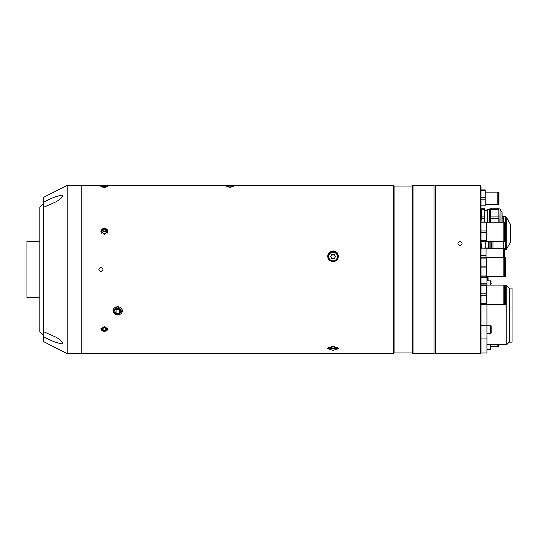 <?xml version="1.0" encoding="UTF-8"?>
<svg xmlns="http://www.w3.org/2000/svg" width="539" height="539" viewBox="0 0 539 539"><rect width="100%" height="100%" fill="white"/><g stroke="black" fill="none" stroke-linecap="round" stroke-linejoin="round"><path stroke-width="0.81" d="M39.859 297.555L26.95 297.555L26.95 241.445L39.859 241.445M333.048 350.337L327.436 348.592L333.048 346.496L338.66 348.592L333.048 350.337M104.384 187.289L100.881 186.609L104.384 186.07L107.894 186.609L104.384 187.289M104.384 331.445L100.881 329.019L104.384 326.486L107.894 329.019L104.384 331.445M104.384 234.445L100.881 231.285L104.384 228.199L107.894 231.285L104.384 234.445M229.937 187.289L226.434 186.609L229.937 186.07L233.448 186.609L229.937 187.289M117.711 315.032L112.941 310.949L117.711 306.731L122.481 310.949L117.711 315.032M100.881 271.602C98.165 270.201 98.165 268.799 100.881 267.398C103.596 268.799 103.596 270.201 100.881 271.602C98.165 270.201 98.165 268.799 100.881 267.398C103.596 268.799 103.596 270.201 100.881 271.602M333.048 261.907L329.08 260.263L327.436 256.335L329.08 252.427L333.048 250.817L337.016 252.427L338.66 256.335L337.016 260.263L333.048 261.907M393.369 353.672L393.369 185.328L81.241 185.328L81.241 353.672L81.241 185.328L67.213 185.328L67.213 353.672L393.369 353.672L394.07 352.971L394.07 186.029L393.369 185.328M330.468 252.508A5.612 5.545 -0 0 0 327.463 256.881M394.07 352.971L412.308 352.971L412.308 186.029L394.07 186.029M412.308 352.971L413.009 353.672L413.009 185.328L412.308 186.029M413.009 353.672L434.05 353.672L434.05 185.328L413.009 185.328M338.633 256.881A5.612 5.545 -0 0 0 335.629 252.508M331.734 261.314L331.957 261.799L331.734 261.314M335.797 261.186L335.851 260.62L335.797 261.186M337.96 256.638C337.67 253.687 336.033 252.07 333.048 251.787A4.912 4.851 180 0 1 337.96 256.638A4.912 4.851 180 0 1 333.048 261.489A4.912 4.851 180 0 1 328.136 256.638A4.912 4.851 180 0 1 333.048 251.794C330.063 252.07 328.433 253.687 328.136 256.638M335.164 257.116A2.116 2.095 0 0 0 331.216 255.944A2.116 2.095 0 0 0 330.933 257.116M335.366 256.773L334.274 254.462L335.494 256.551L334.274 258.646L331.829 258.646L330.602 256.551L331.829 254.462L330.73 256.773M334.274 254.462L331.829 254.462M334.274 254.9L331.829 254.9M334.274 347.999L335.494 347.278L334.274 346.557L334.274 347.999L331.829 347.999L330.602 347.278L331.822 346.557L331.829 347.999M334.247 346.55L331.849 346.55M103.171 187.242L103.171 186.521L105.604 186.521L105.604 187.242M105.631 187.242L106.816 186.885L105.604 186.521M105.509 187.249L103.266 187.249M103.171 186.521L101.959 186.885L103.138 187.242M107.76 186.777A3.429 0.593 0 0 0 106.102 186.366A3.429 0.593 0 0 0 101.009 186.777M115.622 309.083L116.094 309.797L116.094 313.253L114.477 310.808L116.094 308.369L119.335 308.369L120.952 310.808L119.335 313.253L119.335 309.797L119.806 309.083M116.094 313.253L119.335 313.253M116.094 309.797L119.335 309.797M113.069 310.808A4.642 4.042 180 0 0 117.711 314.85A4.642 4.042 180 0 0 122.353 310.808A4.642 4.042 180 0 0 117.711 306.765A4.642 4.042 180 0 0 113.069 310.808M107.187 233.178A3.429 3.059 0 0 0 106.924 229.358A3.429 3.059 0 0 0 102.673 228.765A3.429 3.059 0 0 0 101.588 233.185M106.095 232.531L105.604 231.77L105.604 229.54L106.816 231.413L105.604 233.293L103.171 233.293L101.959 231.413L103.171 229.54L103.171 231.77L102.68 232.531M105.604 229.54L103.171 229.54M105.604 231.77L103.171 231.77M103.171 330.306L101.959 328.817L103.171 327.328L103.171 330.306L105.604 330.306L106.816 328.817L105.604 327.328L105.604 330.306M101.056 328.231A3.429 2.425 180 0 0 102.322 330.757A3.429 2.425 180 0 0 106.102 330.919A3.429 2.425 180 0 0 107.712 328.231M105.604 327.328L103.171 327.328M67.213 185.328L43.363 197.483L43.363 341.517L67.213 353.672M43.363 207.407L55.679 201.97C59.223 200.137 65.273 195.313 61.594 195.199C56.049 196.223 49.972 198.662 43.363 202.523M43.363 336.477C49.952 340.325 56.029 342.77 61.594 343.801C65.28 343.687 59.196 338.849 55.679 337.037L43.363 331.593M43.363 335.292L39.859 331.788L39.859 207.212L43.363 203.708M480.343 185.328L481.044 186.029L481.044 352.971L480.343 353.672L480.343 185.328L435.458 185.328L435.458 353.672L480.343 353.672M460.003 245.501C457.288 244.16 457.288 242.826 460.003 241.499C462.718 242.819 462.718 244.154 460.003 245.501C457.288 244.16 457.288 242.826 460.003 241.499C462.718 242.819 462.718 244.154 460.003 245.501M486.589 304.333L503.871 304.333L503.871 285.118L486.589 285.118M481.044 293.856L486.589 293.856L486.589 304.542L481.044 304.542M481.044 284.902L486.589 284.902L486.589 293.856M481.044 285.771L486.589 285.771M481.044 295.594L486.589 295.594M481.044 303.673L486.589 303.673M505.387 304.333L505.387 285.118L504.544 285.118L504.544 304.333L505.387 304.333M486.589 241.459L503.871 241.459L503.871 222.236L486.589 222.236M481.044 230.975L486.589 230.975L486.589 241.667L481.044 241.667L481.462 248.075M481.044 240.798L486.589 240.798M481.044 232.713L486.589 232.713M481.044 222.897L486.589 222.897L486.589 230.975M481.044 220.68L481.051 222.028L486.589 222.028L486.589 222.897M505.387 241.459L505.387 222.236L504.544 222.236L504.544 241.459L505.387 241.459M486.589 276.635L503.871 276.635L503.871 257.42L486.589 257.42M481.044 257.211L486.589 257.211L486.589 276.851L481.044 276.851M481.044 258.08L486.589 258.08M481.044 266.158L486.589 266.158M481.044 267.896L486.589 267.896M481.044 275.981L486.589 275.981M505.387 276.635L505.387 257.42L504.544 257.42L504.544 276.635L505.387 276.635M503.19 257.42L503.19 248.29L486.063 248.29M481.044 248.075L486.063 248.075L486.063 257.211M481.044 255.627L486.063 255.627M481.044 248.944L486.063 248.944M504.578 257.42L504.578 248.29L503.81 248.29L503.81 257.42M498.339 344.583L498.339 346.543L498.966 346.543L498.966 344.583M491.15 346.543L497.834 346.543L497.834 344.583M498.966 203.654L498.966 192.14L498.339 192.14L498.339 204.483L498.966 204.483L498.966 203.654M485.221 204.483L497.834 204.483L497.834 192.14L485.221 192.14M481.044 205.858L485.221 205.858L485.221 199.181L481.044 199.181M481.044 197.442L485.221 197.442L485.221 199.181M481.044 190.766L485.221 190.766L485.221 197.442M481.044 189.896L485.221 189.896L485.221 190.766M488.064 280.826L488.064 276.635L488.064 280.826M483.854 276.851L483.854 277.228L483.854 276.851M510.318 224.116L510.318 242.462L510.318 224.116L506.222 217.022L506.222 249.564L505.616 249.914L505.616 216.671L506.222 217.022M502.092 218.194L503.776 218.194L503.776 216.456L502.092 216.456M503.19 250.123L503.776 250.123L503.776 248.391L503.19 248.391M503.776 241.459L503.776 248.391M492.969 248.29L492.969 241.459M503.776 218.194L503.776 222.236M490.867 248.29L490.867 241.459M491.285 241.459L491.285 248.29M485.255 247.994L488.765 247.994M485.255 241.667L485.255 248.075M489.116 241.459L489.116 248.29M488.765 248.29L488.765 241.459M490.45 208.896L489.742 208.896L489.742 222.236M489.607 222.236L489.742 208.896M502.092 213.417L502.092 222.236L502.092 213.417M498.865 216.934L490.45 216.934L490.45 209.698L498.865 209.698L498.865 222.236M498.865 209.698L498.865 208.755L490.45 208.755L490.45 209.698M490.45 222.236L490.45 218.814L498.865 218.814M490.45 218.814L490.45 216.934M484.554 210.446L487.357 210.446L487.357 222.236M484.554 216.934L481.293 216.934L481.293 208.755L484.554 208.755L484.554 222.028M481.293 216.934L481.293 218.814L484.554 218.814M481.293 209.698L484.554 209.698M481.051 222.028L481.293 218.814M489.607 209.604L487.714 209.604L487.714 222.236M434.05 353.106L435.458 353.106M434.05 185.894L435.458 185.894M509.247 288.116L512.05 288.116L512.05 342.124L509.247 342.124L509.247 288.116L506.788 285.663L505.387 285.663M509.247 342.124L506.788 344.583L506.788 285.663M486.939 325.468L481.044 325.468L481.044 338.061L486.939 338.061L486.939 304.333M486.939 285.118L486.939 277.228L481.044 277.228M481.044 283.238L486.939 283.238M481.044 338.061L481.044 353.011L486.939 353.011L486.939 338.061M491.15 283.352L491.15 283.999M491.15 326.398L491.15 333.075L491.15 326.398M333.048 260.849A4.346 4.299 0 0 0 337.401 256.551A4.346 4.299 0 0 0 333.048 252.259A4.346 4.299 0 0 0 328.702 256.551A4.346 4.299 0 0 0 333.048 260.849M328.702 347.311A4.346 1.489 180 0 0 333.048 348.76A4.346 1.489 180 0 0 337.394 347.311M487.357 276.635L487.357 280.826M501.998 222.236L501.998 212.379L500.064 209.038L500.064 222.236M499.821 222.236L500.064 209.038M490.726 285.118L490.726 280.826L491.15 281.243M486.939 349.42L490.726 349.42L490.726 344.583M486.939 333.5L490.726 333.5L490.726 325.785L491.15 326.203M337.704 347.466L333.048 348.794L328.392 347.466M504.544 289.113L503.871 289.113M504.544 300.338L503.871 300.338M504.544 226.232L503.871 226.232M504.544 237.456L503.871 237.456M504.544 261.415L503.871 261.415M504.544 272.64L503.871 272.64M503.81 252.286L503.19 252.286M498.339 201.114L497.834 201.114M498.339 195.509L497.834 195.509M505.616 216.671L503.776 216.671M505.616 249.914L504.578 249.914M510.318 242.462L506.222 249.564M487.714 220.68L487.357 220.68M487.714 215.068L487.357 215.068M499.821 208.896L498.865 208.896M501.998 212.379L502.092 212.73M504.544 285.663L503.871 285.663M506.788 344.583L486.939 344.583M486.939 280.826L490.726 280.826M490.726 349.42L491.15 349.002M486.939 325.785L490.726 325.785M490.726 333.5L491.15 333.075"/></g></svg>
